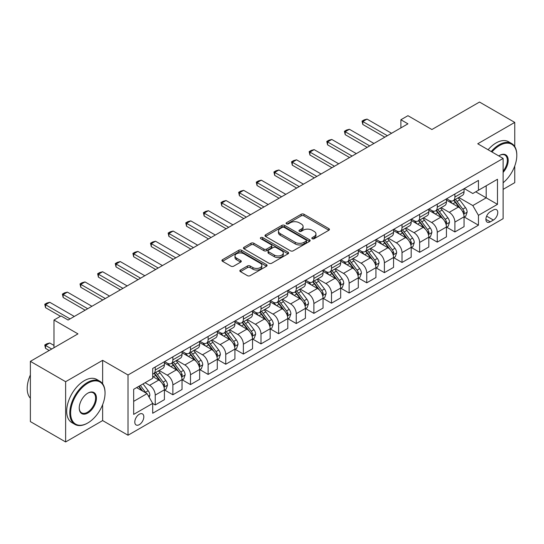 <?xml version="1.0" encoding="UTF-8"?>
<svg xmlns="http://www.w3.org/2000/svg" width="544" height="544" viewBox="0 0 544 544"><rect width="100%" height="100%" fill="white"/><g stroke="black" fill="none" stroke-linecap="round" stroke-linejoin="round"><path stroke-width="0.82" d="M312.229 238.728A1.374 0.789 0 0 0 314.167 238.728L328.875 230.234A1.958 1.129 0 0 0 329.446 229.432A1.958 1.129 0 0 0 328.875 228.636L303.96 214.254A1.958 1.129 0 0 0 301.192 214.254L286.484 222.741A1.374 0.789 0 0 0 286.083 223.305A1.374 0.789 0 0 0 286.484 223.863A1.374 0.789 0 0 0 288.422 223.863L290.326 222.761A6.263 3.618 0 0 1 299.186 222.761L301.26 223.958A6.263 3.618 0 0 1 303.096 226.522A6.263 3.618 0 0 1 301.26 229.078L299.356 230.173A1.374 0.789 0 0 0 298.955 230.731A1.374 0.789 0 0 0 299.356 231.295A1.374 0.789 0 0 0 301.294 231.295L303.198 230.194A6.263 3.618 0 0 1 312.059 230.194L314.133 231.39A6.263 3.618 0 0 1 315.969 233.947A6.263 3.618 0 0 1 314.133 236.511L312.229 237.606A1.374 0.789 0 0 0 311.828 238.163A1.374 0.789 0 0 0 312.229 238.728L312.229 237.606M139.305 424.653A6.378 3.686 120 0 0 143.473 419.03A6.378 3.686 120 0 0 142.494 413.916A6.378 3.686 120 0 0 139.305 414.229A6.378 3.686 120 0 0 135.136 419.852A6.378 3.686 120 0 0 136.116 424.966A6.378 3.686 120 0 0 139.305 424.653M240.428 270.028A1.958 1.129 0 0 0 239.85 270.83A1.958 1.129 0 0 0 240.428 271.626L247.418 275.665A1.958 1.129 0 0 0 250.186 275.665L266.519 266.234A1.958 1.129 0 0 0 267.09 265.438A1.958 1.129 0 0 0 266.519 264.636L241.604 250.254A1.958 1.129 0 0 0 238.836 250.254L222.503 259.685A1.958 1.129 0 0 0 221.925 260.481A1.958 1.129 0 0 0 222.503 261.283L230.942 266.152A1.958 1.129 0 0 0 233.716 266.152L240.7 262.12A1.958 1.129 0 0 0 241.278 261.317A1.958 1.129 0 0 0 240.7 260.522L236.518 258.101A5.236 3.026 0 0 1 234.981 255.966A5.236 3.026 0 0 1 238.218 253.171A5.236 3.026 0 0 1 243.923 253.83L260.324 263.296A5.236 3.026 0 0 1 261.854 265.438A5.236 3.026 0 0 1 258.624 268.226A5.236 3.026 0 0 1 252.919 267.573L250.186 265.996A1.958 1.129 0 0 0 247.418 265.996L240.428 270.028L240.428 271.626M514.753 146.594L514.753 122.4L479.502 102.048L431.909 129.526L407.939 115.688L400.887 119.755L407.939 123.828L68.095 320.035L61.044 315.962L53.992 320.035L53.992 347.711M102.639 383.792L102.639 360.332L65.627 381.704L30.376 361.352L77.962 333.873L53.992 320.035M102.639 360.332L128.024 374.986L503.118 158.426L503.118 218.674L128.024 435.234L128.024 374.986M514.753 122.4L477.741 143.772L503.118 158.426M290.462 250.811A1.958 1.129 0 0 0 293.23 250.811L309.563 241.38A1.958 1.129 0 0 0 310.134 240.584A1.958 1.129 0 0 0 309.563 239.782L284.648 225.4A1.958 1.129 0 0 0 281.88 225.4L265.547 234.831A1.958 1.129 0 0 0 264.976 235.627A1.958 1.129 0 0 0 265.547 236.429L290.462 250.811M261.317 239.02A1.374 0.789 0 0 1 262.711 239.217L262.711 237.585L288.041 252.212A1.958 1.129 0 0 1 288.612 253.008A1.958 1.129 0 0 1 288.041 253.81L271.708 263.242A1.958 1.129 0 0 1 268.94 263.242L244.025 248.853L244.025 247.255A1.958 1.129 0 0 0 243.454 248.057A1.958 1.129 0 0 0 244.025 248.853M244.025 247.255L251.015 243.222A1.958 1.129 0 0 1 253.783 243.222L263.888 249.057A1.958 1.129 0 0 0 266.655 249.057L271.293 246.378A1.958 1.129 0 0 0 271.864 245.575A1.958 1.129 0 0 0 271.293 244.78L260.773 238.707A1.374 0.789 0 0 1 260.372 238.143A1.374 0.789 0 0 1 261.215 237.415A1.374 0.789 0 0 1 262.711 237.585M65.627 381.704L65.627 441.952L30.376 421.6L30.376 361.352M503.118 189.366L514.753 182.648L514.753 165.988M493.394 209.964L490.287 211.752A6.181 3.57 120 0 0 486.248 217.199A6.181 3.57 120 0 0 487.2 222.156A6.181 3.57 120 0 0 490.287 221.85L493.394 220.062A6.181 3.57 120 0 0 497.434 214.608A6.181 3.57 120 0 0 496.482 209.658A6.181 3.57 120 0 0 493.394 209.964M464.27 188.591L472.804 193.514L478.441 190.257L478.441 180.411L152.701 368.472L152.701 378.325L133.668 389.314L133.668 414.392L152.701 403.403L152.701 413.25L478.441 225.189L478.441 215.336L472.804 205.564L458.782 197.472M478.441 190.257L497.481 179.268L497.481 204.347L478.441 215.336M65.627 441.952L102.639 420.58L128.024 435.234M400.887 119.755L400.887 127.894M475.762 191.808L486.2 197.832L486.2 185.783L497.481 179.268M472.804 205.564L486.2 197.832L497.481 204.347M133.668 401.363L147.064 393.632L136.626 387.607M152.701 403.485L155.237 404.947L155.237 395.1A7.976 4.604 -120 0 0 149.6 385.329L145.085 382.724M155.237 404.947L164.404 399.656L164.404 389.803A7.976 4.604 -120 0 0 158.766 380.038L152.701 376.536M164.621 390.007L172.87 394.774L172.87 384.921A7.976 4.604 -120 0 0 167.226 375.149L159.127 370.478M172.87 394.774L182.036 389.477L182.036 379.63A7.976 4.604 -120 0 0 176.392 369.859L164.404 362.936M182.247 379.834L190.495 384.594L190.495 374.741A7.976 4.604 -120 0 0 184.851 364.976L176.752 360.298M190.495 384.594L199.662 379.304L199.662 369.451A7.976 4.604 -120 0 0 194.018 359.679L182.036 352.764M199.872 369.655L208.121 374.422L208.121 364.568A7.976 4.604 -120 0 0 202.477 354.797L194.378 350.125M208.121 374.422L217.287 369.124L217.287 359.278A7.976 4.604 -120 0 0 211.643 349.506L199.662 342.584M217.498 359.482L225.746 364.242L225.746 354.389A7.976 4.604 -120 0 0 220.109 344.624L212.01 339.946M225.746 364.242L234.913 358.952L234.913 349.098A7.976 4.604 -120 0 0 229.276 339.327L217.287 332.411M235.124 349.302L243.372 354.062L243.372 344.216A7.976 4.604 -120 0 0 237.735 334.444L229.636 329.766M243.372 354.062L252.538 348.772L252.538 338.919A7.976 4.604 -120 0 0 246.901 329.154L234.913 322.232M252.749 339.123L260.998 343.89L260.998 334.036A7.976 4.604 -120 0 0 255.36 324.265L247.262 319.593M260.998 343.89L270.164 338.599L270.164 328.746A7.976 4.604 -120 0 0 264.527 318.974L252.538 312.059M270.382 328.95L278.63 333.71L278.63 323.864A7.976 4.604 -120 0 0 272.986 314.092L264.887 309.414M278.63 333.71L287.796 328.42L287.796 318.566A7.976 4.604 -120 0 0 282.152 308.802L270.164 301.879M288.007 318.77L296.256 323.537L296.256 313.684A7.976 4.604 -120 0 0 290.612 303.912L282.513 299.241M296.256 323.537L305.422 318.24L305.422 308.394A7.976 4.604 -120 0 0 299.778 298.622L287.796 291.7M305.633 308.598L313.881 313.358L313.881 303.504A7.976 4.604 -120 0 0 308.237 293.74L300.138 289.061M313.881 313.358L323.048 308.067L323.048 298.214A7.976 4.604 -120 0 0 317.404 288.442L305.422 281.527M323.258 298.418L331.507 303.185L331.507 293.332A7.976 4.604 -120 0 0 325.87 283.56L317.771 278.888M331.507 303.185L340.673 297.888L340.673 288.041A7.976 4.604 -120 0 0 335.036 278.27L323.048 271.347M340.884 288.245L349.132 293.005L349.132 283.152A7.976 4.604 -120 0 0 343.495 273.387L335.396 268.709M349.132 293.005L358.299 287.715L358.299 277.862A7.976 4.604 -120 0 0 352.662 268.09L340.673 261.174M358.51 278.066L366.758 282.826L366.758 272.979A7.976 4.604 -120 0 0 361.121 263.208L353.022 258.529M366.758 282.826L375.924 277.535L375.924 267.682A7.976 4.604 -120 0 0 370.287 257.917L358.299 250.995M376.142 267.886L384.39 272.653L384.39 262.8A7.976 4.604 -120 0 0 378.746 253.028L370.648 248.356M384.39 272.653L393.557 267.362L393.557 257.509A7.976 4.604 -120 0 0 387.913 247.738L375.924 240.822M393.768 257.713L402.016 262.473L402.016 252.627A7.976 4.604 -120 0 0 396.372 242.855L388.273 238.177M402.016 262.473L411.182 257.183L411.182 247.33A7.976 4.604 -120 0 0 405.538 237.565L393.557 230.642M411.393 247.534L419.642 252.3L419.642 242.447A7.976 4.604 -120 0 0 413.998 232.676L405.899 228.004M419.642 252.3L428.808 247.003L428.808 237.157A7.976 4.604 -120 0 0 423.164 227.385L411.182 220.463M429.019 237.361L437.267 242.121L437.267 232.268A7.976 4.604 -120 0 0 431.63 222.503L423.531 217.824M437.267 242.121L446.434 236.83L446.434 226.977A7.976 4.604 -120 0 0 440.796 217.206L428.808 210.29M446.644 227.181L454.893 231.948L454.893 222.095A7.976 4.604 -120 0 0 449.256 212.323L441.157 207.645M454.893 231.948L464.059 226.651L464.059 216.804A7.976 4.604 -120 0 0 458.422 207.033L446.434 200.11M446.644 198.771L449.256 200.274A7.976 4.604 -120 0 0 453.24 200.668A7.976 4.604 -120 0 0 454.893 197.016L454.893 194.004M429.019 208.944L431.63 210.453A7.976 4.604 -120 0 0 435.615 210.848A7.976 4.604 -120 0 0 437.267 207.196L437.267 204.184M411.393 219.123L413.998 220.626A7.976 4.604 -120 0 0 417.989 221.02A7.976 4.604 -120 0 0 419.642 217.369L419.642 214.356M393.768 229.296L396.372 230.806A7.976 4.604 -120 0 0 400.364 231.2A7.976 4.604 -120 0 0 402.016 227.548L402.016 224.536M376.135 239.476L378.746 240.978A7.976 4.604 -120 0 0 382.738 241.38A7.976 4.604 -120 0 0 384.39 237.728L384.39 234.716M358.51 249.648L361.121 251.158A7.976 4.604 -120 0 0 365.112 251.552A7.976 4.604 -120 0 0 366.758 247.901L366.758 244.888M340.884 259.828L343.495 261.338A7.976 4.604 -120 0 0 347.48 261.732A7.976 4.604 -120 0 0 349.132 258.08L349.132 255.068M323.258 270.008L325.87 271.51A7.976 4.604 -120 0 0 329.854 271.905A7.976 4.604 -120 0 0 331.507 268.253L331.507 265.241M305.633 280.18L308.237 281.69A7.976 4.604 -120 0 0 312.229 282.084A7.976 4.604 -120 0 0 313.881 278.433L313.881 275.42M288.007 290.36L290.612 291.863A7.976 4.604 -120 0 0 294.603 292.257A7.976 4.604 -120 0 0 296.256 288.606L296.256 285.593M270.375 300.533L272.986 302.042A7.976 4.604 -120 0 0 276.978 302.437A7.976 4.604 -120 0 0 278.63 298.785L278.63 295.773M252.749 310.712L255.36 312.215A7.976 4.604 -120 0 0 259.352 312.616A7.976 4.604 -120 0 0 260.998 308.965L260.998 305.952M235.124 320.892L237.735 322.395A7.976 4.604 -120 0 0 241.72 322.789A7.976 4.604 -120 0 0 243.372 319.138L243.372 316.125M217.498 331.065L220.109 332.574A7.976 4.604 -120 0 0 224.094 332.969A7.976 4.604 -120 0 0 225.746 329.317L225.746 326.305M199.872 341.244L202.477 342.747A7.976 4.604 -120 0 0 206.468 343.142A7.976 4.604 -120 0 0 208.121 339.49L208.121 336.478M182.247 351.417L184.851 352.927A7.976 4.604 -120 0 0 188.843 353.321A7.976 4.604 -120 0 0 190.495 349.67L190.495 346.657M164.614 361.597L167.226 363.1A7.976 4.604 -120 0 0 171.217 363.494A7.976 4.604 -120 0 0 172.87 359.842L172.87 356.83M464.27 217.008L478.441 225.189M453.24 200.668L462.407 195.378A7.976 4.604 -120 0 0 464.059 191.726L464.059 188.714M435.615 210.848L444.781 205.557A7.976 4.604 -120 0 0 446.434 201.906L446.434 198.893M417.989 221.02L427.156 215.73A7.976 4.604 -120 0 0 428.808 212.078L428.808 209.066M400.364 231.2L409.53 225.91A7.976 4.604 -120 0 0 411.182 222.258L411.182 219.246M382.738 241.38L391.904 236.082A7.976 4.604 -120 0 0 393.557 232.431L393.557 229.418M365.112 251.552L374.272 246.262A7.976 4.604 -120 0 0 375.924 242.61L375.924 239.598M347.48 261.732L356.646 256.435A7.976 4.604 -120 0 0 358.299 252.783L358.299 249.771M329.854 271.905L339.021 266.614A7.976 4.604 -120 0 0 340.673 262.963L340.673 259.95M312.229 282.084L321.395 276.794A7.976 4.604 -120 0 0 323.048 273.142L323.048 270.13M294.603 292.257L303.77 286.967A7.976 4.604 -120 0 0 305.422 283.315L305.422 280.303M276.978 302.437L286.144 297.146A7.976 4.604 -120 0 0 287.796 293.495L287.796 290.482M259.352 312.616L268.512 307.319A7.976 4.604 -120 0 0 270.164 303.668L270.164 300.655M241.72 322.789L250.886 317.499A7.976 4.604 -120 0 0 252.538 313.847L252.538 310.835M224.094 332.969L233.26 327.672A7.976 4.604 -120 0 0 234.913 324.02L234.913 321.008M206.468 343.142L215.635 337.851A7.976 4.604 -120 0 0 217.287 334.2L217.287 331.187M188.843 353.321L198.009 348.031A7.976 4.604 -120 0 0 199.662 344.379L199.662 341.367M171.217 363.494L180.384 358.204A7.976 4.604 -120 0 0 182.036 354.552L182.036 351.54M152.701 373.993A7.976 4.604 -120 0 0 153.592 373.674L162.751 368.383A7.976 4.604 -120 0 0 164.404 364.732L164.404 361.719M153.592 373.674A7.976 4.604 -120 0 0 155.237 370.022L155.237 367.01M147.064 393.632L152.701 403.403M102.639 420.58L102.639 404.641M312.773 238.918L314.133 238.136A6.263 3.618 0 0 0 315.969 235.579L315.969 233.947M303.096 226.522L303.096 228.147A6.263 3.618 0 0 1 301.26 230.704L299.9 231.486M328.848 230.248L303.96 215.88A1.958 1.129 0 0 0 301.192 215.88L287.028 224.053M309.536 241.4L284.648 227.025A1.958 1.129 0 0 0 281.88 227.025L265.574 236.443M306.102 241.142A1.374 0.789 0 0 0 306.503 240.584A1.374 0.789 0 0 0 306.102 240.026L284.233 227.399A1.374 0.789 0 0 0 282.295 227.399L280.289 228.555A6.263 3.618 0 0 0 278.453 231.112A6.263 3.618 0 0 0 280.289 233.668L295.236 242.304A6.263 3.618 0 0 0 304.096 242.304L306.102 241.142L306.102 242.774A1.374 0.789 0 0 0 306.503 242.209L306.503 240.584M278.453 231.112L278.453 232.744A6.263 3.618 0 0 0 280.289 235.3L280.289 233.668M306.102 242.774L304.096 243.93A6.263 3.618 0 0 1 295.236 243.93L280.289 235.3M244.052 248.866L251.015 244.848L251.015 243.222M271.864 245.575L271.864 247.207A1.958 1.129 0 0 1 271.293 248.003L266.655 250.682A1.958 1.129 0 0 1 263.888 250.682L253.783 244.848A1.958 1.129 0 0 0 251.015 244.848M262.711 239.217L288.014 253.824M274.373 255.109A5.236 3.026 0 0 0 280.078 255.762A5.236 3.026 0 0 0 283.308 252.967A5.236 3.026 0 0 0 281.778 250.832L275.998 247.493A1.958 1.129 0 0 0 273.231 247.493L268.593 250.172A1.958 1.129 0 0 0 268.022 250.974A1.958 1.129 0 0 0 268.593 251.77L274.373 255.109L274.373 256.734A5.236 3.026 0 0 0 280.078 257.394A5.236 3.026 0 0 0 283.308 254.599L283.308 252.967M268.022 250.974L268.022 252.6A1.958 1.129 0 0 0 268.593 253.402L268.593 251.77M274.373 256.734L268.593 253.402M261.854 265.438L261.854 267.063A5.236 3.026 0 0 1 258.624 269.858A5.236 3.026 0 0 1 252.919 269.205L250.186 267.621A1.958 1.129 0 0 0 247.418 267.621L240.455 271.646M234.981 255.966L234.981 257.598A5.236 3.026 0 0 0 236.518 259.733L236.518 258.101M240.679 262.133L236.518 259.733M266.492 266.247L241.604 251.879A1.958 1.129 0 0 0 238.836 251.879L222.53 261.297M464.059 217.131L465.752 216.152L467.16 212.078A5.284 3.053 -120 0 0 465.474 207.577L459.714 199.886A15.259 8.806 -120 0 0 458.048 197.894M452.322 203.51A15.259 8.806 -120 0 0 449.194 200.24M463.576 213.894L464.311 212.303A5.284 3.053 -120 0 0 462.794 209.127L457.035 201.436A15.259 8.806 -120 0 0 455.369 199.444M453.948 200.26A12.662 7.31 60 0 1 456.028 202.626L460.904 209.134M453.676 200.416A15.259 8.806 60 0 1 455.342 202.409L459.177 207.522M387.348 135.714L362.814 121.55L362.814 124.481L362.039 121.101L364.154 119.877L367.044 119.102L391.578 133.273M384.812 137.176L362.814 124.481M367.044 119.102L362.814 121.55L362.039 121.101M446.434 227.304L448.127 226.324L449.534 222.258A5.284 3.053 -120 0 0 447.848 217.756L442.088 210.066A15.259 8.806 -120 0 0 440.422 208.073M434.69 213.683A15.259 8.806 -120 0 0 431.569 210.419M445.951 224.067L446.685 222.482A5.284 3.053 -120 0 0 445.169 219.3L439.409 211.609A15.259 8.806 -120 0 0 437.743 209.617M436.322 210.44A12.662 7.31 60 0 1 438.403 212.799L443.278 219.307M436.05 210.596A15.259 8.806 60 0 1 437.716 212.588L441.544 217.702M428.808 237.483L430.501 236.504L431.909 232.431A5.284 3.053 -120 0 0 430.222 227.936L424.463 220.238A15.259 8.806 -120 0 0 422.797 218.246M417.064 223.863A15.259 8.806 -120 0 0 413.943 220.592M428.325 234.246L429.053 232.655A5.284 3.053 -120 0 0 427.543 229.48L421.784 221.789A15.259 8.806 -120 0 0 420.118 219.796M418.696 220.612A12.662 7.31 60 0 1 420.777 222.979L425.653 229.486M418.424 220.769A15.259 8.806 60 0 1 420.09 222.768L423.919 227.882M411.182 247.656L412.876 246.684L414.283 242.61A5.284 3.053 -120 0 0 412.597 238.109L406.837 230.418A15.259 8.806 -120 0 0 405.171 228.426M399.439 234.042A15.259 8.806 -120 0 0 396.318 230.772M410.7 244.419L411.427 242.835A5.284 3.053 -120 0 0 409.918 239.659L404.158 231.962A15.259 8.806 -120 0 0 402.492 229.969M401.071 230.792A12.662 7.31 60 0 1 403.152 233.152L408.027 239.666M400.799 230.948A15.259 8.806 60 0 1 402.465 232.941L406.293 238.054M369.723 145.887L345.188 131.723L345.188 134.654L344.413 131.274L346.528 130.057L349.418 129.282L373.952 143.446M367.186 147.356L345.188 134.654M349.418 129.282L345.188 131.723L344.413 131.274M352.097 156.067L327.563 141.902L327.563 144.833L326.781 141.454L328.902 140.23L331.792 139.461L356.327 153.626M349.561 157.529L327.563 144.833M331.792 139.461L327.563 141.902L326.781 141.454M334.472 166.246L309.93 152.075L309.93 155.006L309.155 151.626L311.27 150.409L314.16 149.634L338.701 163.798M331.928 167.708L309.93 155.006M314.16 149.634L309.93 152.075L309.155 151.626M393.557 257.836L395.243 256.856L396.658 252.783A5.284 3.053 -120 0 0 394.971 248.288L389.205 240.598A15.259 8.806 -120 0 0 387.546 238.598M381.813 244.215A15.259 8.806 -120 0 0 378.692 240.944M393.074 254.599L393.802 253.014A5.284 3.053 -120 0 0 392.292 249.832L386.526 242.141A15.259 8.806 -120 0 0 384.866 240.149M383.445 240.965A12.662 7.31 60 0 1 385.519 243.331L390.402 249.839M383.173 241.128A15.259 8.806 60 0 1 384.839 243.12L388.668 248.234M316.839 176.419L292.305 162.255L292.305 165.186L291.53 161.806L293.644 160.582L296.534 159.814L321.076 173.978M314.303 177.888L292.305 165.186M296.534 159.814L292.305 162.255L291.53 161.806M503.118 182.757A24.33 14.049 120 0 0 516.8 155.414A24.33 14.049 120 0 0 499.596 145.486A24.33 14.049 120 0 0 491.946 151.973M491.205 151.545A24.929 14.396 -60 0 1 499.174 144.752A24.929 14.396 -60 0 1 511.639 143.514A24.929 14.396 -60 0 1 516.8 154.924A24.929 14.396 -60 0 1 516.8 155.176M498.787 155.924A12.165 7.024 -60 0 1 499.596 155.414L499.596 155.414A12.165 7.024 -60 0 1 508.008 158.413A12.165 7.024 -60 0 1 503.118 172.373M488.104 149.756A24.929 14.396 -60 0 1 496.074 142.956A24.929 14.396 -60 0 1 508.538 141.726L511.639 143.514M503.118 171.095A11.567 6.678 120 0 0 504.954 155.088A11.567 6.678 120 0 0 499.385 155.543M87.414 423.184L87.836 422.94A24.33 14.049 120 0 0 105.04 393.142A24.33 14.049 120 0 0 87.836 383.214A24.33 14.049 120 0 0 70.632 413.012A24.33 14.049 120 0 0 87.836 422.94L87.414 423.184A24.929 14.396 -60 0 1 74.95 424.422A24.929 14.396 -60 0 1 71.128 404.444A24.929 14.396 -60 0 1 87.414 382.48A24.929 14.396 -60 0 1 99.878 381.242A24.929 14.396 -60 0 1 105.04 392.652A24.929 14.396 -60 0 1 105.04 392.904M87.836 413.012A12.165 7.024 -60 0 1 79.234 408.041A12.165 7.024 -60 0 1 87.836 393.142L87.836 393.142A12.165 7.024 -60 0 1 96.438 398.113A12.165 7.024 -60 0 1 87.836 413.012M79.234 407.796A11.567 6.678 120 0 0 81.627 412.848A11.567 6.678 120 0 0 87.414 412.277A11.567 6.678 120 0 0 94.969 402.084A11.567 6.678 120 0 0 93.194 392.816A11.567 6.678 120 0 0 87.625 393.271M74.95 424.422L71.849 422.627A24.929 14.396 -60 0 1 68.027 402.655A24.929 14.396 -60 0 1 84.313 380.684A24.929 14.396 -60 0 1 96.778 379.454L99.878 381.242M30.376 398.242A24.929 14.396 -60 0 1 30.376 374.938M375.924 268.008L377.618 267.036L379.032 262.963A5.284 3.053 -120 0 0 377.346 258.461L371.579 250.77A15.259 8.806 -120 0 0 369.913 248.778M364.188 254.395A15.259 8.806 -120 0 0 361.06 251.124M375.448 264.772L376.176 263.187A5.284 3.053 -120 0 0 374.666 260.012L368.9 252.321A15.259 8.806 -120 0 0 367.234 250.322M365.82 251.144A12.662 7.31 60 0 1 367.894 253.511L372.769 260.018M365.548 251.301A15.259 8.806 60 0 1 367.207 253.293L371.042 258.407M358.299 278.188L359.992 277.209L361.4 273.142A5.284 3.053 -120 0 0 359.713 268.641L353.954 260.95A15.259 8.806 -120 0 0 352.288 258.958M346.562 264.568A15.259 8.806 -120 0 0 343.434 261.304M357.816 274.951L358.55 273.367A5.284 3.053 -120 0 0 357.034 270.184L351.274 262.494A15.259 8.806 -120 0 0 349.608 260.501M348.187 261.324A12.662 7.31 60 0 1 350.268 263.684L355.144 270.191M347.915 261.48A15.259 8.806 60 0 1 349.581 263.473L353.416 268.586M340.673 288.368L342.366 287.388L343.774 283.315A5.284 3.053 -120 0 0 342.088 278.814L336.328 271.123A15.259 8.806 -120 0 0 334.662 269.13M328.93 274.747A15.259 8.806 -120 0 0 325.808 271.476M340.19 285.131L340.925 283.54A5.284 3.053 -120 0 0 339.408 280.364L333.649 272.673A15.259 8.806 -120 0 0 331.983 270.681M330.562 271.497A12.662 7.31 60 0 1 332.642 273.863L337.518 280.371M330.29 271.653A15.259 8.806 60 0 1 331.956 273.646L335.784 278.759M323.048 298.54L324.741 297.561L326.148 293.495A5.284 3.053 -120 0 0 324.462 288.993L318.702 281.302A15.259 8.806 -120 0 0 317.036 279.31M311.304 284.92A15.259 8.806 -120 0 0 308.183 281.656M322.565 295.304L323.292 293.719A5.284 3.053 -120 0 0 321.783 290.537L316.023 282.846A15.259 8.806 -120 0 0 314.357 280.854M312.936 281.676A12.662 7.31 60 0 1 315.017 284.036L319.892 290.544M312.664 281.833A15.259 8.806 60 0 1 314.33 283.825L318.158 288.939M305.422 308.72L307.115 307.741L308.523 303.668A5.284 3.053 -120 0 0 306.836 299.173L301.077 291.475A15.259 8.806 -120 0 0 299.411 289.483M293.678 295.1A15.259 8.806 -120 0 0 290.557 291.829M304.939 305.483L305.667 303.892A5.284 3.053 -120 0 0 304.157 300.716L298.398 293.026A15.259 8.806 -120 0 0 296.732 291.033M295.31 291.849A12.662 7.31 60 0 1 297.391 294.216L302.267 300.723M295.038 292.006A15.259 8.806 60 0 1 296.704 294.005L300.533 299.118M299.214 186.599L274.679 172.428L274.679 175.365L273.904 171.986L276.019 170.762L278.909 169.986L303.443 184.158M296.677 188.061L274.679 175.365M278.909 169.986L274.679 172.428L273.904 171.986M281.588 196.772L257.054 182.607L257.054 185.538L256.278 182.158L258.393 180.941L261.283 180.166L285.818 194.33M279.052 198.24L257.054 185.538M261.283 180.166L257.054 182.607L256.278 182.158M263.962 206.951L239.428 192.787L239.428 195.718L238.653 192.338L240.768 191.114L243.658 190.339L268.192 204.51M261.426 208.413L239.428 195.718M243.658 190.339L239.428 192.787L238.653 192.338M246.337 217.124L221.802 202.96L221.802 205.89L221.02 202.511L223.142 201.294L226.032 200.518L250.566 214.683M243.8 218.593L221.802 205.89M226.032 200.518L221.802 202.96L221.02 202.511M228.711 227.304L204.17 213.139L204.17 216.07L203.395 212.69L205.51 211.466L208.4 210.698L232.941 224.862M226.168 228.772L204.17 216.07M208.4 210.698L204.17 213.139L203.395 212.69M287.796 318.893L289.483 317.92L290.897 313.847A5.284 3.053 -120 0 0 289.211 309.346L283.444 301.655A15.259 8.806 -120 0 0 281.785 299.662M276.053 305.279A15.259 8.806 -120 0 0 272.932 302.008M287.314 315.656L288.041 314.072A5.284 3.053 -120 0 0 286.532 310.896L280.765 303.205A15.259 8.806 -120 0 0 279.106 301.206M277.685 302.029A12.662 7.31 60 0 1 279.759 304.388L284.641 310.903M277.413 302.185A15.259 8.806 60 0 1 279.079 304.178L282.907 309.291M211.079 237.483L186.544 223.312L186.544 226.243L185.769 222.87L187.884 221.646L190.774 220.871L215.315 235.035M208.542 238.945L186.544 226.243M190.774 220.871L186.544 223.312L185.769 222.87M270.164 329.072L271.857 328.093L273.272 324.02A5.284 3.053 -120 0 0 271.585 319.525L265.819 311.834A15.259 8.806 -120 0 0 264.153 309.835M258.427 315.452A15.259 8.806 -120 0 0 255.299 312.188M269.688 325.836L270.416 324.251A5.284 3.053 -120 0 0 268.906 321.069L263.14 313.378A15.259 8.806 -120 0 0 261.474 311.386M260.059 312.202A12.662 7.31 60 0 1 262.133 314.568L267.009 321.076M259.787 312.365A15.259 8.806 60 0 1 261.446 314.357L265.282 319.471M193.453 247.656L168.919 233.492L168.919 236.422L168.144 233.043L170.258 231.819L173.148 231.05L197.683 245.215M190.917 249.125L168.919 236.422M173.148 231.05L168.919 233.492L168.144 233.043M252.538 339.245L254.232 338.273L255.639 334.2A5.284 3.053 -120 0 0 253.953 329.698L248.193 322.007A15.259 8.806 -120 0 0 246.527 320.015M240.802 325.632A15.259 8.806 -120 0 0 237.674 322.361M252.056 336.008L252.79 334.424A5.284 3.053 -120 0 0 251.274 331.248L245.514 323.558A15.259 8.806 -120 0 0 243.848 321.558M242.427 322.381A12.662 7.31 60 0 1 244.508 324.748L249.383 331.255M242.155 322.538A15.259 8.806 60 0 1 243.821 324.53L247.656 329.644M175.828 257.836L151.293 243.664L151.293 246.602L150.518 243.222L152.633 241.998L155.523 241.223L180.057 255.394M173.291 259.298L151.293 246.602M155.523 241.223L151.293 243.664L150.518 243.222M234.913 349.425L236.606 348.446L238.014 344.379A5.284 3.053 -120 0 0 236.327 339.878L230.568 332.187A15.259 8.806 -120 0 0 228.902 330.194M223.169 335.804A15.259 8.806 -120 0 0 220.048 332.54M234.43 346.188L235.164 344.604A5.284 3.053 -120 0 0 233.648 341.421L227.888 333.73A15.259 8.806 -120 0 0 226.222 331.738M224.801 332.561A12.662 7.31 60 0 1 226.882 334.92L231.758 341.428M224.529 332.717A15.259 8.806 60 0 1 226.195 334.71L230.024 339.823M158.202 268.008L133.668 253.844L133.668 256.775L132.892 253.395L135.007 252.178L137.897 251.403L162.432 265.567M155.666 269.477L133.668 256.775M137.897 251.403L133.668 253.844L132.892 253.395M217.287 359.604L218.98 358.625L220.388 354.552A5.284 3.053 -120 0 0 218.702 350.05L212.942 342.36A15.259 8.806 -120 0 0 211.276 340.367M205.544 345.984A15.259 8.806 -120 0 0 202.422 342.713M216.804 356.368L217.532 354.776A5.284 3.053 -120 0 0 216.022 351.601L210.263 343.91A15.259 8.806 -120 0 0 208.597 341.918M207.176 342.734A12.662 7.31 60 0 1 209.256 345.1L214.132 351.608M206.904 342.89A15.259 8.806 60 0 1 208.57 344.882L212.398 349.996M140.576 278.188L116.042 264.024L116.042 266.954L115.26 263.575L117.382 262.351L120.272 261.576L144.806 275.747M138.04 279.65L116.042 266.954M120.272 261.576L116.042 264.024L115.26 263.575M199.662 369.777L201.355 368.798L202.762 364.732A5.284 3.053 -120 0 0 201.076 360.23L195.316 352.539A15.259 8.806 -120 0 0 193.65 350.547M187.918 356.157A15.259 8.806 -120 0 0 184.797 352.893M199.179 366.54L199.906 364.956A5.284 3.053 -120 0 0 198.397 361.774L192.637 354.083A15.259 8.806 -120 0 0 190.971 352.09M189.55 352.913A12.662 7.31 60 0 1 191.631 355.273L196.506 361.78M189.278 353.07A15.259 8.806 60 0 1 190.944 355.062L194.772 360.176M122.951 288.361L98.41 274.196L98.41 277.127L97.634 273.748L99.749 272.53L102.639 271.755L127.18 285.92M120.408 289.83L98.41 277.127M102.639 271.755L98.41 274.196L97.634 273.748M182.036 379.957L183.722 378.978L185.137 374.904A5.284 3.053 -120 0 0 183.45 370.41L177.684 362.712A15.259 8.806 -120 0 0 176.025 360.72M170.292 366.336A15.259 8.806 -120 0 0 167.171 363.066M181.553 376.72L182.281 375.129A5.284 3.053 -120 0 0 180.771 371.953L175.005 364.262A15.259 8.806 -120 0 0 173.346 362.27M171.924 363.086A12.662 7.31 60 0 1 174.005 365.452L178.881 371.96M171.652 363.242A15.259 8.806 60 0 1 173.318 365.242L177.147 370.355M105.318 298.54L80.784 284.376L80.784 287.307L80.009 283.927L82.124 282.703L85.014 281.935L109.555 296.099M102.782 300.009L80.784 287.307M85.014 281.935L80.784 284.376L80.009 283.927M164.404 390.13L166.097 389.157L167.511 385.084A5.284 3.053 -120 0 0 165.825 380.582L160.058 372.892A15.259 8.806 -120 0 0 158.392 370.899M163.928 386.893L164.655 385.308A5.284 3.053 -120 0 0 163.146 382.133L157.379 374.442A15.259 8.806 -120 0 0 155.713 372.443M154.299 373.266A12.662 7.31 60 0 1 156.373 375.625L161.248 382.14M154.027 373.422A15.259 8.806 60 0 1 155.686 375.414L159.521 380.528M87.693 308.72L63.158 294.549L63.158 297.48L62.383 294.107L64.498 292.883L67.388 292.108L91.922 306.272M85.156 310.182L63.158 297.48M67.388 292.108L63.158 294.549L62.383 294.107M149.178 397.297L149.879 395.257A5.284 3.053 -120 0 0 148.192 390.762L143.052 383.894M145.996 393.02A5.284 3.053 -120 0 0 145.513 392.306L140.372 385.444M139.053 386.206L142.746 391.143M138.679 386.424L141.814 390.606M53.992 345.433L49.762 342.992L45.533 345.433L51.734 349.017M45.533 348.364L44.758 344.984L45.533 345.433L45.533 348.364L49.198 350.486M44.758 344.984L46.872 343.767L49.762 342.992M70.067 318.893L45.533 304.728L45.533 307.659L44.758 304.28L46.872 303.056L49.762 302.287L74.297 316.452M60.479 316.288L45.533 307.659M49.762 302.287L45.533 304.728L44.758 304.28M149.6 385.329L158.766 380.038M167.226 375.149L176.392 369.859M184.851 364.976L194.018 359.679M202.477 354.797L211.643 349.506M220.109 344.624L229.276 339.327M237.735 334.444L246.901 329.154M255.36 324.265L264.527 318.974M272.986 314.092L282.152 308.802M290.612 303.912L299.778 298.622M308.237 293.74L317.404 288.442M325.87 283.56L335.036 278.27M343.495 273.387L352.662 268.09M361.121 263.208L370.287 257.917M378.746 253.028L387.913 247.738M396.372 242.855L405.538 237.565M413.998 232.676L423.164 227.385M431.63 222.503L440.796 217.206M449.256 212.323L458.422 207.033M454.893 197.016L464.059 191.726M454.893 222.095L464.059 216.804M437.267 232.268L446.434 226.977M437.267 207.196L446.434 201.906M419.642 242.447L428.808 237.157M419.642 217.369L428.808 212.078M402.016 252.627L411.182 247.33M402.016 227.548L411.182 222.258M384.39 262.8L393.557 257.509M384.39 237.728L393.557 232.431M366.758 272.979L375.924 267.682M366.758 247.901L375.924 242.61M349.132 283.152L358.299 277.862M349.132 258.08L358.299 252.783M331.507 293.332L340.673 288.041M331.507 268.253L340.673 262.963M313.881 303.504L323.048 298.214M313.881 278.433L323.048 273.142M296.256 313.684L305.422 308.394M296.256 288.606L305.422 283.315M278.63 323.864L287.796 318.566M278.63 298.785L287.796 293.495M260.998 334.036L270.164 328.746M260.998 308.965L270.164 303.668M243.372 344.216L252.538 338.919M243.372 319.138L252.538 313.847M225.746 354.389L234.913 349.098M225.746 329.317L234.913 324.02M208.121 364.568L217.287 359.278M208.121 339.49L217.287 334.2M190.495 374.741L199.662 369.451M190.495 349.67L199.662 344.379M172.87 384.921L182.036 379.63M172.87 359.842L182.036 354.552M155.237 395.1L164.404 389.803M155.237 370.022L164.404 364.732M486.628 216.152L493.394 220.062M485.921 219.327L490.287 221.85M314.133 238.136L314.133 236.511M299.356 231.295L299.356 230.173M301.26 230.704L301.26 229.078M286.484 223.863L286.484 222.741M301.192 215.88L301.192 214.254M303.96 215.88L303.96 214.254M328.875 230.234L328.875 228.636M265.547 236.429L265.547 234.831M281.88 227.025L281.88 225.4M284.648 227.025L284.648 225.4M309.563 241.38L309.563 239.782M295.236 243.93L295.236 242.304M304.096 243.93L304.096 242.304M253.783 244.848L253.783 243.222M263.888 250.682L263.888 249.057M266.655 250.682L266.655 249.057M271.293 248.003L271.293 246.378M288.041 253.81L288.041 252.212M247.418 267.621L247.418 265.996M250.186 267.621L250.186 265.996M252.919 269.205L252.919 267.573M240.7 262.12L240.7 260.522M222.503 261.283L222.503 259.685M238.836 251.879L238.836 250.254M241.604 251.879L241.604 250.254M266.519 266.234L266.519 264.636M463.665 214.18L467.126 212.18M457.035 201.436L459.714 199.886M452.88 203.837L455.342 202.409M462.794 209.127L465.474 207.577M462.38 211.188L464.311 212.303M446.039 224.359L449.5 222.36M439.409 211.609L442.088 210.066M435.254 214.01L437.716 212.588M445.169 219.3L447.848 217.756M444.754 221.367L446.685 222.482M428.414 234.532L431.875 232.533M421.784 221.789L424.463 220.238M417.629 224.189L420.09 222.768M427.543 229.48L430.222 227.936M427.122 231.54L429.053 232.655M410.788 244.712L414.249 242.712M404.158 231.962L406.837 230.418M400.003 234.362L402.465 232.941M409.918 239.659L412.597 238.109M409.496 241.72L411.427 242.835M393.162 254.884L396.624 252.885M386.526 242.141L389.205 240.598M382.371 244.542L384.839 243.12M392.292 249.832L394.971 248.288M391.87 251.899L393.802 253.014M375.53 265.064L378.991 263.065M368.9 252.321L371.579 250.77M364.745 254.714L367.207 253.293M374.666 260.012L377.346 258.461M374.245 262.072L376.176 263.187M357.904 275.244L361.366 273.244M351.274 262.494L353.954 260.95M347.12 264.894L349.581 263.473M357.034 270.184L359.713 268.641M356.619 272.252L358.55 273.367M340.279 285.416L343.74 283.417M333.649 272.673L336.328 271.123M329.494 275.074L331.956 273.646M339.408 280.364L342.088 278.814M338.994 282.424L340.925 283.54M322.653 295.596L326.114 293.597M316.023 282.846L318.702 281.302M311.868 285.246L314.33 283.825M321.783 290.537L324.462 288.993M321.361 292.604L323.292 293.719M305.028 305.769L308.489 303.77M298.398 293.026L301.077 291.475M294.243 295.426L296.704 294.005M304.157 300.716L306.836 299.173M303.736 302.777L305.667 303.892M287.402 315.948L290.863 313.949M280.765 303.205L283.444 301.655M276.61 305.599L279.079 304.178M286.532 310.896L289.211 309.346M286.11 312.956L288.041 314.072M269.77 326.121L273.231 324.122M263.14 313.378L265.819 311.834M258.985 315.778L261.446 314.357M268.906 321.069L271.585 319.525M268.484 323.136L270.416 324.251M252.144 336.301L255.605 334.302M245.514 323.558L248.193 322.007M241.359 325.951L243.821 324.53M251.274 331.248L253.953 329.698M250.859 333.309L252.79 334.424M234.518 346.48L237.98 344.481M227.888 333.73L230.568 332.187M223.734 336.131L226.195 334.71M233.648 341.421L236.327 339.878M233.233 343.488L235.164 344.604M216.893 356.653L220.354 354.654M210.263 343.91L212.942 342.36M206.108 346.31L208.57 344.882M216.022 351.601L218.702 350.05M215.601 353.661L217.532 354.776M199.267 366.833L202.728 364.834M192.637 354.083L195.316 352.539M188.482 356.483L190.944 355.062M198.397 361.774L201.076 360.23M197.975 363.841L199.906 364.956M181.642 377.006L185.103 375.006M175.005 364.262L177.684 362.712M170.85 366.663L173.318 365.242M180.771 371.953L183.45 370.41M180.35 374.014L182.281 375.129M164.009 387.185L167.47 385.186M157.379 374.442L160.058 372.892M153.224 376.836L155.686 375.414M163.146 382.133L165.825 380.582M162.724 384.193L164.655 385.308M148.505 396.134L149.845 395.359M145.513 392.306L148.192 390.762M516.8 155.414L516.8 154.924M105.04 393.142L105.04 392.652"/></g></svg>
